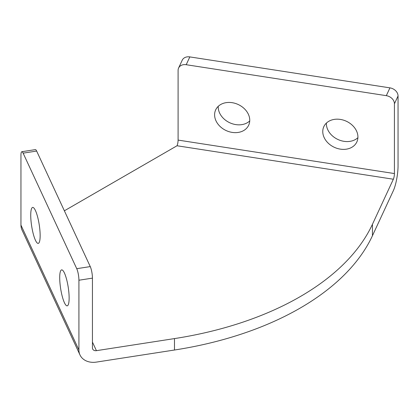<?xml version="1.0" encoding="UTF-8"?>
<svg xmlns="http://www.w3.org/2000/svg" width="419" height="419" viewBox="0 0 419 419"><rect width="100%" height="100%" fill="white"/><g stroke="black" fill="none" stroke-linecap="round" stroke-linejoin="round"><path stroke-width="0.63" d="M36.647 151.06L23.124 153.155A8.401 1.776 -98.8 0 0 21.84 151.709L35.358 149.62A8.401 1.776 81.2 0 1 36.647 151.06L90.263 266.594A8.401 1.776 81.2 0 1 92.437 278.132L92.437 347.911A4.122 3.252 155.1 0 0 92.678 349.032A4.122 3.252 155.1 0 0 96.422 350.666L174.482 338.589A279.955 161.629 0 0 0 372.444 224.296L393.357 179.227A4.122 0.869 98.8 0 0 394.426 173.56L394.426 103.781A8.401 6.625 -155.1 0 0 386.313 95.668L186.204 64.715A8.401 6.625 -155.1 0 0 178.588 68.035A8.401 6.625 -155.1 0 0 178.096 70.313L178.096 140.093A4.122 0.869 -81.2 0 1 177.028 145.76L64.369 210.804M372.444 224.296L372.444 235.729L393.357 190.655A18.122 3.829 98.8 0 0 398.05 165.756L398.05 95.977L394.426 103.781M92.437 278.132L78.919 280.227L78.919 350.006A18.122 14.293 155.1 0 0 79.982 354.924A18.122 14.293 155.1 0 0 96.422 362.095L174.482 350.017L174.482 338.589M372.444 235.729A279.955 161.629 180 0 1 174.482 350.017M218.241 106.332A18.195 14.351 -155.1 0 0 218.22 107.018A18.195 14.351 -155.1 0 0 230.141 122.929A18.195 14.351 -155.1 0 0 249.734 120.944M326.406 123.066A18.195 14.351 -155.1 0 0 326.391 123.746A18.195 14.351 -155.1 0 0 338.311 139.658A18.195 14.351 -155.1 0 0 357.899 137.678M178.588 68.035L182.213 60.226A8.401 6.625 24.9 0 1 189.828 56.905L186.204 64.715M386.313 95.668L389.937 87.864L189.828 56.905M389.937 87.864A8.401 6.625 24.9 0 1 398.05 95.977M322.766 131.556A18.195 14.351 -155.1 0 0 337.274 148.431A18.195 14.351 -155.1 0 0 356.852 141.936A18.195 14.351 -155.1 0 0 346.387 121.259A18.195 14.351 -155.1 0 0 323.84 126.611A18.195 14.351 -155.1 0 0 322.766 131.556M214.601 114.822A18.195 14.351 -155.1 0 0 229.109 131.697A18.195 14.351 -155.1 0 0 248.682 125.202A18.195 14.351 -155.1 0 0 238.217 104.525A18.195 14.351 -155.1 0 0 215.67 109.883A18.195 14.351 -155.1 0 0 214.601 114.822M79.982 354.924L22.018 230.026A18.122 14.293 -24.9 0 1 20.95 225.108L20.95 155.329A8.401 1.776 -98.8 0 1 21.84 151.709M30.734 215.261A18.195 3.844 81.2 0 1 32.661 207.426A18.195 3.844 81.2 0 1 39.239 224.825A18.195 3.844 81.2 0 1 38.223 243.392A18.195 3.844 81.2 0 1 33.311 234.069A18.195 3.844 81.2 0 1 30.734 215.261M59.713 277.713A18.195 3.844 81.2 0 1 61.645 269.878A18.195 3.844 81.2 0 1 68.224 287.272A18.195 3.844 81.2 0 1 67.208 305.844A18.195 3.844 81.2 0 1 62.295 296.521A18.195 3.844 81.2 0 1 59.713 277.713M23.124 153.155L76.745 268.684L90.263 266.594M78.919 280.227A8.401 1.776 -98.8 0 0 76.745 268.684M393.357 179.227L177.028 145.76M92.437 342.082L96.422 350.666M394.426 173.56L178.096 140.093M78.919 350.006L20.95 225.108"/></g></svg>
